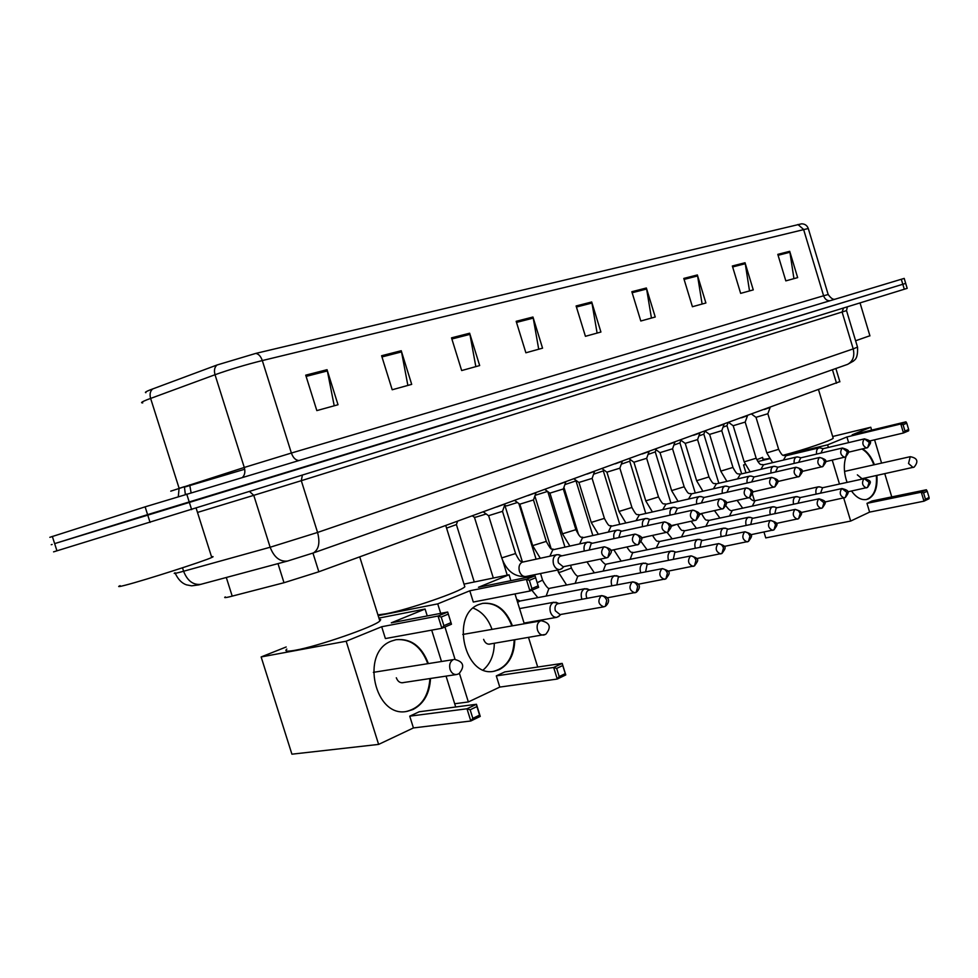 <?xml version="1.0" encoding="UTF-8"?>
<svg xmlns="http://www.w3.org/2000/svg" width="978" height="978" viewBox="0 0 978 978"><rect width="100%" height="100%" fill="white"/><g stroke="black" fill="none" stroke-linecap="round" stroke-linejoin="round"><path stroke-width="1.47" d="M839.821 381.616L318.828 571.775L283.999 582.729L229.268 596.886C225.111 597.827 223.791 597.851 225.319 596.922M53.57 551.861L907.168 288.351M49.829 537.313L145.123 506.849L147.605 514.636L905.689 283.388L54.634 543.621L147.605 514.636L150.074 522.423M51.247 544.709L52.115 544.453M145.893 392.679C144.573 392.533 145.844 391.652 149.732 390.051L217.092 364.977L255.771 353.413L801.618 223.815C804.918 223.889 807.143 225.453 808.28 228.51L262.312 360.564C260.796 356.285 258.62 353.902 255.771 353.413M145.123 506.849L904.198 278.4L907.181 288.363M697.363 274.952L705.896 302.997L692.412 306.725L683.793 278.424L697.363 274.952L697.595 275.943L684.099 279.402M745.04 262.752L753.268 289.891L740.652 293.376L732.351 265.992L745.04 262.752L745.26 263.718L732.632 266.957M789.711 251.322L797.657 277.618L785.823 280.882L777.803 254.366L789.711 251.322L789.918 252.251L778.085 255.295M532.961 317.019L542.558 348.168L525.883 352.789L516.164 321.31L532.961 317.019L533.23 318.119L516.506 322.41M469.648 333.217L479.672 365.564L461.665 370.552L451.518 337.85L469.648 333.217L469.929 334.366L451.873 338.987M401.224 350.723L411.701 384.366L392.202 389.757L381.603 355.735L401.224 350.723L401.53 351.909L381.97 356.933M327.043 369.696L338.021 404.745L316.835 410.601L305.723 375.161L327.043 369.696L327.361 370.943L306.114 376.396M646.372 287.997L655.236 317.006L640.798 321.004L631.837 291.713L646.372 287.997L646.617 289.023L632.155 292.74M591.702 301.982L600.92 332.031L585.431 336.31L576.103 305.967L591.702 301.982L591.959 303.046L576.433 307.031M597.106 333.082L591.959 303.046M651.434 318.058L646.617 289.023M334.219 405.797L327.361 370.943M407.875 385.43L401.53 351.909M475.834 366.628L469.929 334.366M538.719 349.232L533.23 318.119M793.94 278.644L789.918 252.251M749.515 290.931L745.26 263.718M702.118 304.036L697.595 275.943M120.123 585.663C117.103 587.032 118.864 586.873 125.416 585.174C144.817 580.223 204.585 561.017 211.761 557.472C213.595 556.641 213.522 556.409 211.541 556.788M286.847 649.099C284.243 651.336 287.031 651.727 295.209 650.26C317.471 646.458 374.501 626.666 379.843 620.993L380.711 619.649L379.232 619.062M430.503 678.463C429.697 693.378 423.89 703.72 413.058 709.49L407.52 711.25C374.855 719.246 359.696 652.118 391.603 641.042L395.992 639.71C410.907 638.231 421.689 646.165 428.34 663.5M413.425 727.938L409.733 716.165L419.171 711.776L476.457 704.27L480.247 716.409L470.809 720.994L413.425 727.938L378.62 744.405L291.921 754.185L261.138 656.947L286.175 646.984M480.247 716.409L479.587 715.101L472.839 718.365L470.809 720.994L466.995 708.781L409.733 716.165M455.699 706.996L446.054 676.116M441.457 661.385L431.689 630.138M427.252 615.944L425.088 609.037L391.298 622.827L447.679 612.032L451.481 624.221L441.86 628.292L438.034 616.03L447.679 612.032L451.481 624.221M378.62 744.405L346.163 641.226L381.689 626.739L385.393 638.561L441.86 628.292L443.89 625.651L450.76 622.754M378.938 618.084L425.088 609.037M346.163 641.226L261.138 656.947M472.839 718.365L470.161 709.796L466.995 708.781L476.457 704.27L476.922 706.568L470.161 709.796M479.587 715.101L476.922 706.568M381.689 626.739L438.034 616.03L441.212 617.057L448.095 614.184M441.212 617.057L443.89 625.651M429.929 678.549C428.633 696.544 420.968 707.473 406.946 711.324L406.2 711.446M396.322 677.778C397.679 681.36 399.88 683.011 402.924 682.73L403.669 682.522M396.078 639.685C410.723 638.622 421.286 646.592 427.765 663.585M377.924 614.893L386.078 613.768C408.315 609.624 460.381 591.714 464.831 586.776L464.318 585.125M514.77 639.881C514.391 654.319 509.22 664.233 499.245 669.637L494.575 671.128C464.892 678.634 449.929 614.502 478.963 604.502L482.655 603.365C496.066 602.032 505.993 609.49 512.411 625.749M483.254 669.918C490.443 663.707 494.134 654.844 494.318 643.292M492.007 629.331C488.144 618.597 481.885 611.519 473.193 608.108M499.782 687.082L496.298 675.884L504.819 671.91L562.191 663.402L565.773 674.93L557.264 679.05L499.782 687.082L468.352 701.947L454.697 703.757M565.773 674.93L565.272 673.622L559.196 676.556L557.264 679.05L553.67 667.461L496.298 675.884M537.704 667.033L528.56 637.583M524.245 623.671L515.003 593.927M510.895 580.675L509.061 574.783L478.474 587.265L535.039 575.773L538.634 587.35L529.966 591.018L526.36 579.379L535.039 575.773L538.634 587.35M440.699 613.365L437.728 603.878L469.795 590.798L473.303 602.045L529.966 591.018L531.898 588.511L538.083 585.895M444.941 626.984L455.014 659.233M459.452 673.451L468.352 701.947M464 584.111L509.061 574.783M437.728 603.878L378.168 615.663M559.196 676.556L556.665 668.426L553.67 667.461L562.191 663.402L562.753 665.517L556.665 668.426M565.272 673.622L562.753 665.517M469.795 590.798L526.36 579.379L529.367 580.345L535.565 577.766M529.367 580.345L531.898 588.511M514.196 639.979C513.474 657.143 506.738 667.558 494 671.214L493.621 671.287M483.621 639.355C484.917 642.803 486.958 644.404 489.746 644.147L490.455 643.94M482.545 603.389C495.773 602.338 505.54 609.832 511.836 625.859M762.974 458.499C762.045 459.452 764.16 459.452 769.319 458.486M783.158 455.247C804.026 449.856 831.544 440.467 833.195 438.217L832.999 437.569M862.62 448.914C867.633 451.922 871.557 457.178 874.418 464.709M876.887 475.455C877.743 487.325 874.968 495.125 868.55 498.841L866.532 499.501C861.263 500.357 856.263 497.533 851.508 491.042M925.481 499.257L923.587 492.949L921.288 492.203L923.99 501.176L925.481 499.257L929.1 497.496L929.063 498.719L923.99 501.176L869.613 512.105L850.677 521.066L765.762 537.912L763.989 532.069M869.613 512.105L866.973 503.364L872.131 500.956L926.374 489.77L927.217 491.213L923.587 492.949M847.07 482.399C843.843 473.046 843.464 464.501 845.946 456.75M891.765 496.91L884.784 473.731M881.581 463.107L874.564 439.831M871.642 430.124L870.775 427.239L852.168 434.819L905.958 421.836L900.775 423.975L903.073 424.745L906.777 423.205L905.958 421.836M828.403 447.435L827.62 444.843L846.924 436.97L848.623 442.618M832.241 460.149L839.479 484.049M843.708 498.034L850.677 521.066M832.669 436.494L870.775 427.239M762.632 457.374L756.74 459.721M745.089 464.367L743.561 464.966L745.957 472.851M752.351 493.841L754.454 500.773M827.62 444.843L783.476 455.406M769.49 458.755L757.791 461.567M745.175 464.574L743.561 464.966M926.374 489.77L921.288 492.203L866.973 503.364M929.1 497.496L927.217 491.213M846.924 436.97L900.775 423.975L903.489 432.985L904.98 431.053L908.66 429.501L908.648 430.809L903.489 432.985L869.589 441.005M906.777 423.205L908.66 429.501M903.073 424.745L904.98 431.053M876.349 475.577C877.18 488.755 873.819 496.751 866.264 499.562M857.351 474.856L862.009 478.707M862.07 449.049C867.083 452.044 871.019 457.313 873.867 464.831M557.497 602.949L553.303 602.46C550.308 604.257 549.343 607.448 550.394 612.02C551.812 615.81 553.988 617.57 556.934 617.301L559.636 615.541M601.702 595.614L557.399 603.842C555.247 605.15 554.55 607.46 555.308 610.761L560.039 614.587L603.805 606.825L605.333 606.299L606.751 600.504C605.492 597.252 603.609 595.7 601.103 595.81C597.46 600.92 598.365 604.6 603.805 606.825L605.333 606.299C607.741 604.49 612.729 597.399 601.702 595.614L601.103 595.81M446.567 528.12L456.42 524.575M472.374 515.846L474.367 517.301L476.139 517.069L486.176 513.963M588.243 589.294L584.367 588.903C581.494 590.651 580.577 593.756 581.617 598.243L581.983 599.245M632.069 582.02C628.585 587.008 629.477 590.602 634.746 592.815L636.238 592.301L637.668 586.58C636.433 583.414 634.563 581.886 632.069 582.02L588.45 590.235C586.372 591.494 585.712 593.756 586.47 596.983L587.032 598.316M504.477 505.687L506.849 505.846L517.448 502.496M617.839 576.176L614.257 575.859C611.494 577.546 610.627 580.59 611.641 584.978L611.91 585.736M661.825 568.756C658.5 573.634 659.38 577.154 664.478 579.343L665.92 578.829L667.387 573.206C666.177 570.101 664.319 568.609 661.825 568.756L618.316 577.142L616.861 584.807M535.1 495.32L547.546 491.433M646.36 563.56L643.035 563.304C640.382 564.942 639.551 567.912 640.553 572.216L640.737 572.753M690.456 556.005C687.277 560.761 688.145 564.22 693.072 566.384L694.49 565.883L695.969 560.345C694.783 557.289 692.937 555.846 690.456 556.005L647.081 564.538L645.614 571.824M564.868 484.599L576.005 480.858M673.842 551.409L670.774 551.201C668.206 552.79 667.424 555.687 668.414 559.917L668.524 560.26M718.023 543.731C714.967 548.377 715.823 551.775 720.603 553.915L721.972 553.426L723.475 547.973C722.314 544.978 720.493 543.56 718.023 543.731L674.796 552.399L673.316 559.318M700.37 539.697L697.51 539.538C695.04 541.066 694.294 543.915 695.272 548.071L695.321 548.23M744.564 531.91C741.642 536.457 742.485 539.783 747.106 541.898L748.463 541.421L749.979 536.042L748.194 533.144L745.004 531.775L701.507 540.687L700.04 547.277M593.585 474.22L603.328 470.87M725.969 528.401L723.304 528.279C720.933 529.77 720.224 532.545 721.177 536.629M728.133 529.208L727.277 529.391L725.835 535.675M621.287 464.171L629.734 461.213M750.688 517.509L748.219 517.423C745.957 518.817 745.26 521.494 746.141 525.443M752.962 518.316L752.168 518.487L750.737 524.489M648.047 454.452L655.26 451.885M774.588 506.983L772.278 506.922C770.126 508.242 769.454 510.822 770.261 514.636M776.948 507.79L776.202 507.949L774.796 513.682M673.891 445.063L679.955 442.851M797.693 496.812L795.53 496.775C793.488 498.034 792.828 500.504 793.574 504.208M800.126 497.619L798.048 503.254M698.879 435.968L703.854 434.11M820.041 486.983L818.024 486.958C816.068 488.156 815.444 490.54 816.129 494.134M822.547 487.777L820.554 493.181M723.048 427.166L726.996 425.65M483.303 511.873L488.548 515.699L502.521 511.323M560.223 555.247L557.057 554.636C553.621 555.993 552.436 559.171 553.511 564.184C554.954 568.022 557.154 569.807 560.125 569.526L562.802 567.705M604.318 546.8L560.443 556.127C558.316 557.362 557.631 559.612 558.389 562.876L563.157 566.751L606.617 557.839L607.913 557.399L609.428 551.494C608.182 548.279 606.323 546.763 603.829 546.946C600.223 551.971 601.152 555.602 606.617 557.839L607.913 557.399C612.509 551.311 613.756 549.66 604.318 546.8L603.829 546.946M496.702 506.995L504.831 504.025M514.66 500.455L519.783 504.208L533.499 499.929M590.663 542.643L587.754 542.13C584.575 543.34 583.426 546.311 584.282 551.042M592.093 543.352L591.164 543.548L589.172 550.003M527.998 495.589L535.834 492.741M544.856 489.452L549.88 493.144L563.352 488.963M619.979 530.516L617.301 530.076C614.306 531.213 613.194 534.061 613.964 538.609M621.592 531.262L620.737 531.445L618.781 537.57M558.145 484.611L565.687 481.861M573.952 478.853L578.89 482.472L592.118 478.376M648.231 518.853L645.761 518.474C642.925 519.538 641.861 522.264 642.546 526.641M650.003 519.611L649.209 519.795L647.314 525.602M587.191 474.024L594.465 471.384M602.032 468.621L606.873 472.178L619.881 468.169M675.48 507.619L673.194 507.301C670.517 508.303 669.49 510.907 670.113 515.125M677.399 508.389L674.808 514.086M615.211 463.829L622.24 461.261M629.135 458.755L633.878 462.239L646.678 458.303M701.764 496.787L699.649 496.506C697.106 497.46 696.128 499.966 696.691 504.037M703.818 497.57L701.336 502.985M642.253 453.975L649.037 451.506M655.309 449.22L659.967 452.655L672.571 448.792M727.155 486.335L725.187 486.103C722.779 486.995 721.825 489.403 722.339 493.328M729.307 487.117L726.935 492.289M668.377 444.464L674.918 442.08L672.522 448.926M680.602 440.014L685.175 443.376L697.595 439.587M751.679 476.249L749.857 476.054C747.559 476.897 746.642 479.208 747.119 483.01M753.928 477.032L751.654 481.971M693.61 435.271L699.93 432.973L697.546 439.709M705.052 431.102L709.551 434.415L721.788 430.687M775.383 466.506L773.684 466.335C771.495 467.129 770.627 469.367 771.055 473.034M777.73 467.288L775.542 471.995M717.999 426.384L724.123 424.159L721.74 430.809M728.72 422.484L733.145 425.736L745.199 422.068M798.305 457.093L796.728 456.946C794.637 457.704 793.794 459.856 794.197 463.401M800.725 457.863L798.635 462.374M741.605 417.789L747.522 415.638L745.15 422.178M751.617 414.134L755.982 417.337L767.852 413.731M820.493 447.985L819.014 447.851C817.033 448.584 816.214 450.662 816.581 454.098M822.987 448.743L820.97 453.058M764.441 409.476L770.175 407.386L767.816 413.841M855.603 340.772L869.907 335.747M226.309 577.509L232.214 596.152M277.984 563.621L283.999 582.729M312.96 553.108L318.828 571.775M832.437 369.708L836.52 383.217M175.111 572.79C172.996 573.793 174.549 573.621 179.769 572.277L183.595 571.25L182.507 567.79M191.651 509.636L186.712 494.049M56.956 550.846L52.323 536.396M904.308 289.256L901.3 279.256M201.676 584.135L201.028 584.306C193.216 585.247 187.397 580.883 183.595 571.25L270.148 547.24L253.767 495.333L197.483 512.435M288.192 560.883L287.544 561.054C279.855 561.91 274.048 557.301 270.148 547.24L317.569 532.448L301.297 480.687L253.767 495.333L249.72 491.677M312.214 553.352L313.437 552.912C318.828 549.44 320.209 542.619 317.569 532.448L853.207 348.889L842.095 312.006L301.297 480.687L302.336 475.406M846.936 364.598L847.559 364.378C852.975 361.347 854.858 356.188 853.207 348.889L857.51 347.104M175.27 573.34C178.082 579.416 181.81 583.243 186.431 584.832L191.639 585.834L198.742 584.893L287.544 561.054L313.437 552.912L847.559 364.378L853.574 361.016C853.696 360.002 858.085 360.32 857.559 347.263L846.52 310.601L842.095 312.006L843.537 308.046M189.61 484.856L189.818 485.54L184.536 487.093M179.145 488.352L184.39 486.653L185.343 494.465M217.092 364.977C214.537 367.092 213.852 370.344 215.026 374.733L244.28 467.46L291.383 453.034L262.312 360.564C245.502 364.77 229.744 369.488 215.026 374.733L146.847 399.819C141.688 401.921 140.319 402.948 142.739 402.899M170.747 491.164L244.28 467.46C245.417 471.579 244.867 474.843 242.617 477.252M152.812 388.853C150.209 390.955 149.475 394.134 150.612 398.388L179.096 488.205L178.314 496.592M797.914 224.5L803.574 229.39L823.598 295.772L828.183 294.525M808.378 228.828L828.158 294.464C830.945 298.339 833.256 299.904 835.126 299.146M298.424 460.479C295.356 460.027 293.009 457.545 291.383 453.034L823.598 295.772C824.772 298.999 826.801 300.674 829.686 300.784M244.708 469.257L189.818 485.54L191.089 492.741M457.79 674.172L456.738 674.502C453.682 674.783 451.445 673.072 450.051 669.355C449 664.795 450.076 661.556 453.254 659.637L373.364 672.338M544.575 634.783L543.695 635.052C540.895 635.309 538.829 633.646 537.509 630.089C536.506 625.761 537.435 622.717 540.296 620.981L462.765 634.465M913.085 467.508L908.538 463.474L910.225 456.689L844.527 471.408M607.216 597.827L636.238 592.301C638.671 590.419 643.39 583.463 632.632 581.837M585.137 588.658L519.954 601.03L517.631 602.387M638.231 584.233L665.92 578.829C670.064 572.986 671.654 571.604 662.363 568.597M537.191 582.705L542.57 580.137M614.991 575.639L549.88 588.255L548.854 588.622L546.152 596.054M668.023 571.164L694.49 565.883C698.512 560.149 700.162 558.841 690.957 555.846M557.753 570.015L558.414 572.118L560.321 572.142L571.421 568.059M643.72 563.083L578.731 575.944L577.754 576.299L575.15 583.353M696.654 558.572L721.972 553.426C726.006 547.766 727.424 546.372 718.488 543.585M671.409 551.005L606.568 564.061L605.651 564.404L603.133 571.115M724.197 546.433L748.463 541.421C752.4 535.822 753.855 534.538 745.004 531.775M698.121 539.343L633.451 552.594L632.57 552.912L630.138 559.318M770.163 520.516C767.351 524.954 768.182 528.218 772.669 530.32L773.989 529.844L775.517 524.55L773.757 521.702L770.566 520.382L727.693 529.257M641.323 538.083L646.067 536.849M723.879 528.108L659.416 541.519L656.238 547.924M794.845 509.514C792.143 513.866 792.962 517.069 797.314 519.147L798.61 518.682L800.163 513.462L798.415 510.675L795.236 509.391L752.559 518.364M670.786 526.409L675.957 524.611M748.757 517.24L684.527 530.809L681.47 536.922M818.672 498.902C816.068 503.157 816.887 506.311 821.117 508.364L822.376 507.912L823.941 502.765L819.038 498.792L776.569 507.826M699.038 514.88L701.593 513.694C706.544 522.778 706.128 519.208 708.805 520.443L705.871 526.298M841.679 488.658C839.185 492.826 839.992 495.919 844.087 497.949L845.334 497.509L846.899 492.435L842.021 488.548L799.784 497.655M796.006 496.616L732.302 510.418L729.478 516.017M863.916 478.755C861.52 482.839 862.303 485.883 866.3 487.888L867.51 487.447L869.087 482.447L864.246 478.645L822.229 487.814M818.476 486.812L755.053 500.712L752.339 506.078M488.658 515.809L501.726 557.9L515.589 553.548M557.057 554.636L521.995 562.24C519.257 564.049 518.401 567.057 519.404 571.262C520.822 575.027 523.01 576.775 525.968 576.482C514.648 577.191 506.592 571.066 501.8 558.12M634.465 534.232C631.018 539.147 631.935 542.704 637.216 544.905L638.475 544.477L640.028 538.658C638.805 535.516 636.947 534.037 634.465 534.232L591.629 543.413M519.893 504.306L532.68 545.626L546.299 541.384M587.754 542.13L552.778 549.819L549.88 556.176M663.928 522.02C660.627 526.8 661.531 530.296 666.629 532.484L667.864 532.056L669.441 526.335C668.231 523.242 666.397 521.812 663.928 522.02L621.177 531.311M549.966 493.23L562.509 533.817L575.883 529.673M617.301 530.076L582.423 537.863L579.648 543.878M692.265 510.259C689.111 514.929 690.003 518.352 694.942 520.516L696.14 520.113L697.742 514.465C696.556 511.445 694.735 510.039 692.265 510.259L649.624 519.66M578.976 482.557L591.262 522.423L604.416 518.364M645.761 518.474L611.005 526.335L608.34 532.044M719.563 498.939C716.532 503.499 717.412 506.861 722.204 509L723.365 508.597L724.979 503.047C723.818 500.076 722.021 498.707 719.563 498.939L677.045 508.438M606.947 472.264L619.001 511.445L631.935 507.472M673.194 507.301L639.367 514.917L636.018 520.651M745.859 488.022C742.962 492.496 743.83 495.785 748.463 497.912L749.6 497.509L751.238 492.032C750.089 489.122 748.304 487.79 745.859 488.022L703.488 497.606M633.952 462.325L645.773 500.834L658.5 496.946M699.649 496.506L665.932 504.196L662.729 509.66M771.226 477.508C768.439 481.873 769.295 485.112 773.781 487.203L774.906 486.812L776.544 481.421L774.38 478.279L771.569 477.398L729.001 487.166M660.04 452.716L671.629 490.589L684.172 486.775M725.187 486.103L691.593 493.841L688.512 499.049M795.689 467.35C793.011 471.628 793.855 474.807 798.219 476.885L799.307 476.506L800.97 471.188L798.83 468.107L796.019 467.252L753.647 477.068M685.248 443.437L696.629 480.687L708.977 476.946M749.857 476.054L716.373 483.841L713.439 488.804M819.319 457.557C816.74 461.738 817.571 464.856 821.801 466.922L822.877 466.543L824.54 461.298L822.425 458.279L819.625 457.459L777.461 467.325M709.625 434.476L720.798 471.115L732.962 467.435M773.684 466.335L740.346 474.171L737.534 478.914M842.144 448.083C839.662 452.178 840.481 455.247 844.589 457.288L845.64 456.922L847.315 451.75L842.425 447.997L800.481 457.9M733.207 425.797L744.185 461.848L756.177 458.242M796.728 456.946L763.537 464.807L760.835 469.354M864.197 438.926C861.826 442.948 862.62 445.968 866.618 447.985L867.645 447.618L869.332 442.521L864.466 438.853L822.755 448.78M756.031 417.398L766.813 452.887L778.647 449.33M819.014 447.851L785.982 455.748L783.39 460.1M835.86 368.498L839.882 381.811M846.52 310.601L847.351 306.909L846.471 307.141M211.761 557.472L196.162 508.242M379.843 620.993L359.733 556.873M456.738 674.502L458.902 673.781C465.161 666.311 463.609 661.495 454.244 659.331M401.848 682.803L456.42 674.551M464.831 586.776L445.76 525.541M488.817 644.209L545.687 634.38C551.604 627.265 550.076 622.705 541.127 620.712M833.195 438.217L818.549 389.77M861.031 478.914L914.149 467.105C918.77 461.469 917.462 457.997 910.225 456.689M519.562 608.597L554.123 602.203M558.817 603.499L555.773 602.216M456.445 524.721L474.257 581.983M456.347 524.783L457.57 521.237M524.061 623.084L556.934 617.301M560.785 614.453L558.462 616.666M474.477 517.399L493.315 578.035M589.758 589.917L586.69 588.67M519.954 601.03L516.702 599.38M502.778 560.822L507.227 575.162M537.839 597.631L531.849 590.211M505.125 506.188L522.386 561.885M526.861 576.311L527.191 577.362M619.551 576.837L616.433 575.639M549.88 588.255C548.646 589.465 546.237 586.849 542.656 580.394L540.528 573.524M518.841 503.523L536.066 559.11M566.592 585.015L558.475 572.35M534.868 496.005L551.14 548.621M648.218 564.257L645.089 563.083M578.731 575.944C577.375 577.106 574.954 574.551 571.494 568.291L570.553 565.235M547.802 491.616L564.942 547.069M594.355 572.851L586.971 561.873M563.927 487.313L578.56 534.734M675.859 552.13L672.693 550.993M606.568 564.061C605.908 565.198 603.854 563.548 600.394 559.11M576.018 480.98L592.815 535.455M621.177 561.127L613.805 549.795M702.51 540.431L699.331 539.343M633.451 552.594C631.054 551.445 631.91 554.563 626.898 547.069M603.34 470.98L619.734 524.269M603.279 471.017L603.683 469.843M750.725 534.734L773.989 529.844C777.852 524.281 779.319 523.144 770.566 520.382M647.106 549.795L641.103 541.641M728.219 529.147L725.016 528.096M659.416 541.519C656.861 540.247 657.729 543.756 652.558 535.467M629.746 461.31L645.761 513.487M629.685 461.347L630.297 459.611M776.287 523.45L798.61 518.682C802.4 513.144 803.879 512.142 795.236 509.391M672.179 538.866L667.082 532.362M753.036 518.254L749.833 517.228M684.527 530.809C681.935 529.538 682.497 533.132 677.436 524.294M655.272 451.97L670.92 503.059M655.211 452.007L656.018 449.746M800.921 512.558L822.376 507.912C826.129 502.325 827.474 501.372 819.038 498.792M696.434 528.291L691.165 521.335M708.805 520.443L772.779 506.763M777.021 507.741L773.806 506.738M679.955 442.936L695.26 492.998M679.906 442.973L680.884 440.222M824.698 502.032L845.334 497.509C849.075 492.325 850.175 490.699 842.021 488.548M719.918 518.071L714.515 510.687M800.2 497.57L796.972 496.604M732.302 510.418C730.957 511.433 728.83 509.893 725.908 505.773M703.854 434.195L718.83 483.266M703.805 434.22L704.906 431.151M847.657 491.861L867.51 487.447C871.154 481.897 872.425 481.103 864.246 478.645M742.669 508.169L737.155 500.406M822.62 487.729L819.393 486.799M755.053 500.712C753.512 501.237 751.666 500.174 749.515 497.557M726.996 425.723L741.654 473.853M726.947 425.748L728.035 422.728M561.702 555.81L558.67 554.636M522.986 561.898C521.213 560.895 520.516 563.646 515.65 553.768L502.533 511.482M525.968 576.482L560.125 569.526M502.447 511.531L505.076 503.939M563.927 566.592L561.604 568.89M610.688 550.455L638.475 544.477C642.962 538.487 644.257 536.934 634.93 534.098M540.259 558.218L532.753 545.834M592.338 543.255L589.269 542.118M553.719 549.489C551.384 547.741 552.374 552.802 546.36 541.592L533.511 500.076M533.438 500.125L536.03 492.667M641.262 537.863L667.864 532.056C672.241 526.066 673.597 524.77 664.355 521.885M569.832 546.005L562.57 534.012M621.825 531.176L618.719 530.064M583.316 537.545C580.944 535.993 581.592 540.479 575.944 529.856L563.365 489.086M563.291 489.134L565.846 481.812M670.639 525.761L696.14 520.113C700.419 514.208 701.825 512.998 692.681 510.125M598.34 534.245L591.323 522.607M650.223 519.538L647.094 518.462M611.849 526.03C609.392 524.563 609.966 528.841 604.465 518.548L592.142 478.499M592.069 478.548L594.587 471.335M698.915 514.098L723.365 508.597C727.608 502.875 728.867 501.482 719.942 498.817M625.859 522.912L619.05 511.604M677.595 508.315L674.441 507.276M639.367 514.917C636.788 513.536 637.314 517.57 631.984 507.631L619.893 468.279M619.832 468.315L622.326 461.237M726.128 502.851L749.6 497.509C753.769 491.824 755.04 490.577 746.226 487.912M652.424 511.983L645.822 500.993M704.001 497.496L700.835 496.494M665.932 504.196C663.231 502.888 663.72 506.69 658.549 497.093L646.69 458.413M646.629 458.45L649.099 451.481M752.339 492.007L774.906 486.812C779.014 481.09 780.248 480.064 771.569 477.398M678.096 501.433L671.678 490.736M729.49 487.056L726.299 486.078M691.593 493.841C688.915 492.68 689.135 496.127 684.209 486.922L672.583 448.89M777.62 481.555L799.307 476.506C803.378 470.785 804.539 469.856 796.019 467.252M702.901 491.237L696.666 480.821M754.099 476.971L750.908 476.029M716.373 483.841C713.598 482.741 713.793 485.98 709.013 477.081L697.595 439.672M801.997 471.457L822.877 466.543C826.862 460.882 828.06 460.051 819.625 457.459M726.899 481.396L720.835 471.249M777.889 467.227L774.674 466.31M740.346 474.171C737.461 473.132 737.632 476.164 732.999 467.57L721.788 430.772M825.542 461.689L845.64 456.922C849.54 451.371 850.811 450.589 842.425 447.997M750.126 471.873L744.221 461.971M800.884 457.802L797.669 456.922M763.537 464.807C760.591 463.841 760.713 466.714 756.214 458.364L745.199 422.154M848.281 452.264L867.645 447.618C871.496 442.032 872.657 441.261 864.466 438.853M772.608 462.655L766.85 452.997M823.134 448.682L819.906 447.826M785.982 455.748C782.938 454.807 783.109 457.594 778.684 449.452L767.864 413.816M869.943 335.894L860.041 302.935"/></g></svg>
